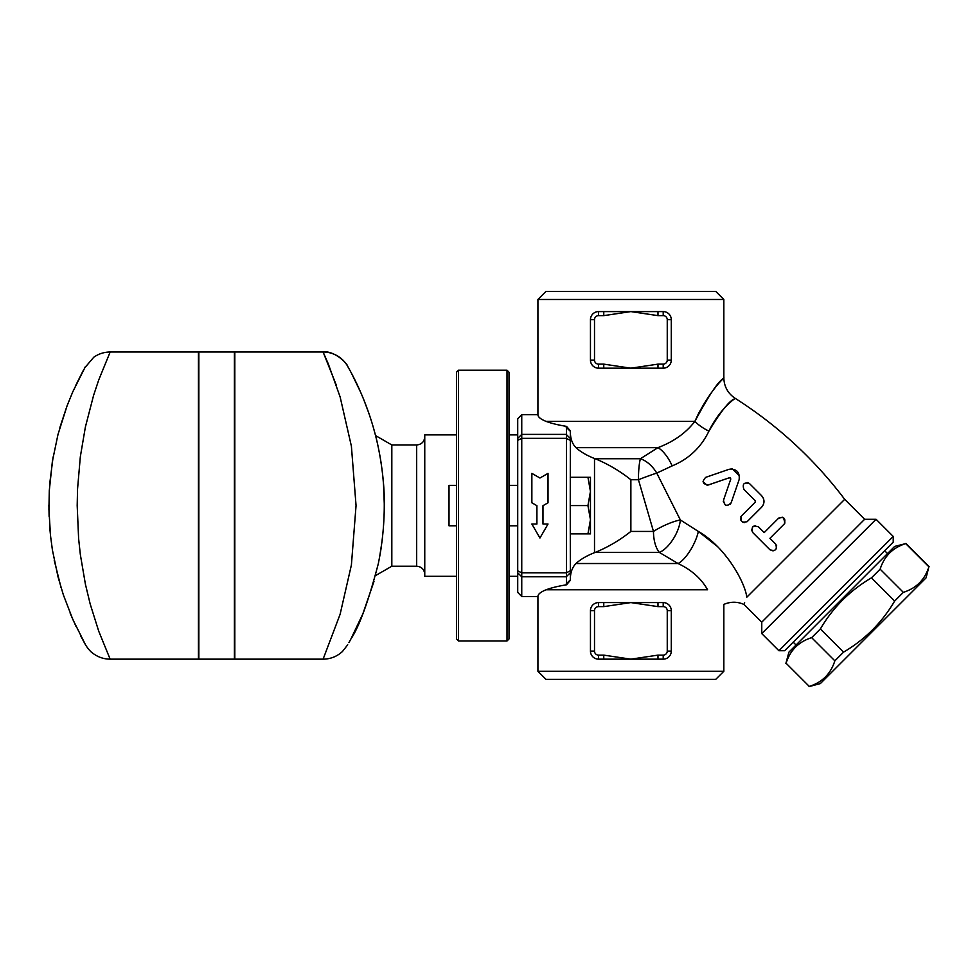 <?xml version="1.0" encoding="UTF-8"?>
<svg xmlns="http://www.w3.org/2000/svg" width="978" height="978" viewBox="0 0 978 978"><rect width="100%" height="100%" fill="white"/><g stroke="black" fill="none" stroke-linecap="round" stroke-linejoin="round"><path stroke-width="1.47" d="M739.124 479.648L731.165 502.765L739.124 479.648C739.955 472.044 736.532 468.621 728.855 469.367L705.737 477.337C701.703 481.604 702.583 484.147 708.365 484.978L729.527 477.692L730.81 478.976L723.524 500.125C724.392 505.944 726.935 506.824 731.165 502.765L730.175 504.318M730.016 477.643L730.81 478.976L729.527 477.692L707.73 485.137M707.082 485.198L703.048 481.677M727.938 505.443L726.972 505.467M726.434 505.381L725.749 505.161M725.321 504.941L723.304 501.469M728.855 469.367L731.471 468.927M732.326 468.975L739.49 475.834M747.351 521.445L761.642 507.166C764.772 503.364 764.772 499.55 761.642 495.724L749.637 483.731C744.038 481.946 742.131 483.853 743.916 489.44L755.212 500.736L755.212 502.154L741.63 515.736C739.857 521.323 741.764 523.23 747.351 521.445L746.837 521.885M755.212 500.736L743.916 489.44M747.241 482.57L747.925 482.704M748.402 482.887L749.637 483.731M761.642 495.724L763.329 498.205M763.463 498.535L764.001 501.433M744.307 522.631L742.339 522.007L740.639 519.819M740.529 519.404L740.48 518.096M740.859 516.812L741.63 515.736M773.097 550.907L769.918 549.746C775.53 551.519 777.437 549.612 775.64 544.025L769.918 538.316L775.64 544.025M776.41 545.113L776.666 545.773M758.17 526.592L758.488 526.873C752.889 525.1 750.982 527.008 752.779 532.594L769.918 549.746M769.918 538.316L784.209 524.025C785.97 518.413 784.063 516.506 778.5 518.303L779.442 517.606M752.779 532.594L751.605 529.99M752.84 526.812L753.683 526.201M754.368 525.895L755.309 525.712M782.045 517.179L782.755 517.374M783.561 517.778L784.931 523.059M778.5 518.303L764.209 532.594L758.488 526.873L764.209 532.594M548.022 473.364L539.942 478.022L531.861 473.364L531.861 502.778L536.91 505.687L536.91 524.025L531.861 524.025L539.942 538.022L548.022 524.025L542.973 524.025L542.973 505.687L548.022 502.778L548.022 473.364M536.91 505.687L531.861 502.778M548.022 502.778L542.973 505.687M456.481 525.797L449.012 525.797L449.012 485.381L456.481 485.381M587.937 505.589L590.455 491.445L590.455 519.734L587.937 505.589L570.247 505.589L570.345 430.846C570.223 438.107 572.081 443.706 575.956 447.655C580.602 451.86 586.788 455.479 594.502 458.499L595.186 458.731C607.888 463.951 619.795 470.956 630.871 479.733L630.871 531.433C619.795 540.223 607.888 547.215 595.186 552.436L594.502 552.68C586.788 555.7 580.602 559.318 575.956 563.524C572.057 567.558 570.186 573.169 570.345 580.333L566.531 584.795C558.01 586.189 551.225 587.839 546.164 589.771C540.712 591.922 537.961 594.172 537.924 596.519L537.924 671.287L723.83 671.287L715.749 679.368L546.005 679.368L537.924 671.287M590.455 533.878L587.937 533.878L590.455 519.734L590.455 533.878M587.937 477.301L590.455 477.301L590.455 491.445L587.937 477.301L570.247 477.301M570.247 533.878L587.937 533.878M570.345 580.333L570.247 505.589M785.884 663.426L788.904 652.155L894.65 546.421L905.701 543.609C892.755 547.692 884.234 556.213 880.139 569.172L871.459 577.851C849.992 590.455 832.95 607.497 820.346 628.976L811.654 637.656C798.708 641.739 790.187 650.26 786.092 663.218L809.283 686.397C822.241 682.314 830.75 673.793 834.845 660.835L843.525 652.155C865.004 639.551 882.034 622.509 894.65 601.042L903.33 592.35C916.276 588.267 924.797 579.746 928.892 566.8L926.08 577.851L820.346 683.585L809.075 686.605M786.092 663.218L809.283 686.397M811.654 637.656L834.845 660.835M820.346 628.976L843.525 652.155M871.459 577.851L894.65 601.042M880.139 569.172L903.33 592.35M905.701 543.609L928.892 566.8M657.986 364.134L657.986 368.18L663.206 368.18A8.081 8.081 0 0 0 671.287 360.1L671.287 319.684A8.081 8.081 0 0 0 663.206 311.591L657.986 311.591L657.986 315.637L663.206 315.637A4.046 4.046 0 0 1 667.253 319.684L667.253 360.1A4.046 4.046 0 0 1 663.206 364.134L657.986 364.134L630.871 368.18L603.768 368.18L603.768 364.134L598.536 364.134A4.046 4.046 0 0 1 594.502 360.1L594.502 319.684A4.046 4.046 0 0 1 598.536 315.637L603.768 315.637L603.768 311.591L598.536 311.591A8.081 8.081 0 0 0 590.455 319.684L590.455 360.1A8.081 8.081 0 0 0 598.536 368.18L603.768 368.18M657.986 368.18L630.871 368.18L603.768 364.134M603.768 311.591L657.986 311.591M603.768 659.16L603.768 655.126L598.536 655.126L598.536 659.16L630.871 659.16L603.768 655.126M598.536 655.126A4.046 4.046 0 0 1 594.502 651.079L594.502 610.663A4.046 4.046 0 0 1 598.536 606.629L603.768 606.629L603.768 602.582L598.536 602.582A8.081 8.081 0 0 0 590.455 610.663L590.455 651.079A8.081 8.081 0 0 0 598.536 659.16M603.768 602.582L630.871 602.582L657.986 606.629L663.206 606.629L663.206 602.582L657.986 602.582L657.986 606.629M603.768 606.629L630.871 602.582L657.986 602.582M663.206 606.629A4.046 4.046 0 0 1 667.253 610.663L667.253 651.079A4.046 4.046 0 0 1 663.206 655.126L657.986 655.126L657.986 659.16L663.206 659.16A8.081 8.081 0 0 0 671.287 651.079L671.287 610.663A8.081 8.081 0 0 0 663.206 602.582M657.986 659.16L630.871 659.16L657.986 655.126M793.195 642.155L796.055 645.015M521.751 414.66L517.717 418.755L517.717 592.411L521.751 596.519L521.751 414.66L537.924 414.66C537.961 417.007 540.712 419.256 546.164 421.408C551.225 423.327 558.01 424.99 566.531 426.384L570.345 430.846M566.531 426.384L566.531 584.795M521.751 596.519L537.924 596.519M546.164 589.771L707.583 589.771C728.916 608.817 728.916 608.817 707.583 589.771C701.385 578.67 691.544 569.917 678.047 563.524L575.956 563.524M723.83 299.476L715.749 291.395L546.005 291.395L537.924 299.476L723.83 299.476L723.83 377.789C724.087 386.542 727.852 393.376 735.089 398.278C777.706 425.369 814.234 459.049 844.686 499.318L746.801 597.203C743.292 606.018 743.292 606.018 746.801 597.203C744.991 582.057 725.334 546.812 698.353 531.445A24.254 8.179 -61.8 0 1 678.047 563.524L659.38 552.436A24.254 10.734 -60.4 0 0 677.241 531.433A24.254 10.734 -60.4 0 0 680.358 519.954L656.751 473.083A24.254 1.43 -20.9 0 0 638.438 479.733L653.475 531.433A24.254 5.758 154 0 1 680.358 519.954L698.353 531.445L717.082 546.225M672.155 465.895A24.254 10.22 64.4 0 0 657.95 447.655L640.407 458.731A24.254 15.709 -124.2 0 1 656.751 473.083L672.155 465.895C688.818 459 701.067 447.411 708.916 431.139A24.254 9.866 28 0 1 694.857 421.408C708.28 396.383 717.669 382.141 723.023 378.682C728.573 374.012 710.114 387.948 694.857 421.408L698.964 412.63M699.38 411.836L710.872 393.486M721.079 380.845L723.83 377.789M537.924 299.476L537.924 414.66M893.22 536.421L778.904 650.725L784.625 650.725L893.22 542.13L893.22 536.421L876.068 519.269L761.764 633.585L778.904 650.725M546.164 421.408L694.857 421.408C686.006 432.924 673.708 441.665 657.95 447.655L575.956 447.655M708.916 431.139C721.544 405.1 739.735 395.699 734.331 398.914C728.977 401.163 720.505 411.909 708.916 431.139M595.186 458.731L640.407 458.731A24.254 3.949 -90 0 0 638.438 479.733L630.871 479.733M744.27 603.939L744.637 602.607M630.871 531.433L653.475 531.433A24.254 11.797 -90 0 0 659.38 552.436L595.186 552.436M844.686 499.318L864.638 519.269L761.764 622.155L761.764 633.585M864.638 519.269L876.068 519.269M456.481 576.311L424.758 576.311L424.758 434.868L456.481 434.868M424.758 574.294C424.281 569.379 421.579 566.69 416.677 566.213L416.677 444.966L391.823 444.966L391.823 566.213L375.54 575.602M70.832 614.795A28.289 21.443 -22.7 0 1 70.746 614.6L70.159 613.169M61.039 587.57L54.255 560.394M50.832 538.56L49.817 528.426M49.108 516.396L48.9 504.941M49.817 482.875L53.118 456.909M59.915 427.41L66.895 406.31M75.355 386.139L83.521 369.977M85.502 366.432L72.824 391.713L67.127 405.662L58.008 434.391L52.384 461.31L49.291 490.626L48.924 509.367L50.489 535.565L52.409 550.003L58.032 576.886L63.35 594.844L72.849 619.514L85.489 644.746M85.306 644.416L85.22 644.27C84.646 643.573 89.181 651.14 93.399 653.671C98.399 657.277 103.974 659.111 110.147 659.16L98.754 631.275L90.196 604.062L85.416 584.257L80.343 554.587L78.619 538.658L77.189 505.589L77.543 489.086L80.33 456.738L85.379 427.044L93.595 395.356L98.729 379.953L110.159 352.007C104.145 352.056 98.692 353.791 93.766 357.239L84.621 367.985M84.487 642.962L80.746 635.993M75.917 626.226L70.746 614.6M110.147 659.16L198.436 659.16L198.436 352.007L110.159 352.007M234.402 505.589L234.402 659.16L198.84 659.16L198.84 352.007L234.402 352.007L234.402 505.589M363.669 399.415L368.657 412.692M373.303 427.337L375.54 435.565C375.515 435.039 384.77 469.795 384.342 505.589L383.547 484.403M380.772 460.809L381.127 463.059M383.51 483.914L384.109 493.951M381.065 548.548L379.403 558.242M373.975 581.458L363.095 613.169M362.496 614.6L350.845 639.111C359.293 626.482 368.449 601.336 378.315 563.67C386.738 521.959 386.224 480.907 376.762 440.528C366.285 396.078 347.324 366.2 347.728 366.383L350.246 370.955M351.481 373.241L360.784 392.557M360.87 618.402L355.21 630.627M350.405 639.954L348.926 642.632M382.276 539.722L379.488 557.802L382.276 539.722M336.383 385.32L323.095 352.007A28.289 28.289 150.5 0 1 347.728 366.383L347.728 366.383C347.263 363.266 333.938 350.271 323.095 352.007L328.315 363.926L340.124 396.921L351.395 446.188L356.053 505.589L351.395 565.015L340.099 614.331L323.095 659.172C330.54 659.074 337.007 656.507 342.483 651.47L347.728 644.783M323.095 659.16L234.806 659.16L234.806 352.007L323.095 352.007M456.481 505.589L456.481 638.952L458.499 640.981L458.499 370.197L456.481 372.215L456.481 505.589M507.007 640.981L509.025 638.952L509.025 372.215L507.007 370.197L507.007 640.981L458.499 640.981M663.206 368.18L663.206 364.134M671.287 360.1L667.253 360.1M671.287 319.684L667.253 319.684M663.206 311.591L663.206 315.637M603.768 315.637L630.871 311.591L657.986 315.637M598.536 311.591L598.536 315.637M590.455 319.684L594.502 319.684M590.455 360.1L594.502 360.1M598.536 368.18L598.536 364.134M594.502 651.079L590.455 651.079M594.502 610.663L590.455 610.663M598.536 606.629L598.536 602.582M667.253 610.663L671.287 610.663M667.253 651.079L671.287 651.079M663.206 655.126L663.206 659.16M566.213 427.129L570.26 431.102M566.213 583.927L570.247 579.942M570.247 572.815L566.213 576.788L521.751 576.788L517.717 572.815M570.247 570.834L566.213 572.851L521.751 572.851L517.717 570.834M570.247 440.332L566.213 438.327L521.751 438.327L517.717 440.332M570.247 438.364L566.213 434.379L521.751 434.379L517.717 438.364M570.247 431.225L566.213 427.252M570.26 580.076L566.213 584.049M594.502 552.68L594.502 458.499M517.717 485.381L509.025 485.381M517.717 525.797L509.025 525.797M905.909 543.401L929.1 566.58M884.638 550.7L887.498 553.56M761.764 622.155L744.111 604.502C737.363 601.519 730.603 601.494 723.83 604.416L723.83 671.287M517.717 434.868L509.025 434.868M517.717 576.311L509.025 576.311M416.677 444.966C421.579 444.489 424.281 441.787 424.758 436.885M416.677 566.213L391.823 566.213M348.229 367.288L347.618 366.2M507.007 370.197L458.499 370.197M391.823 444.966L375.54 435.565"/></g></svg>
